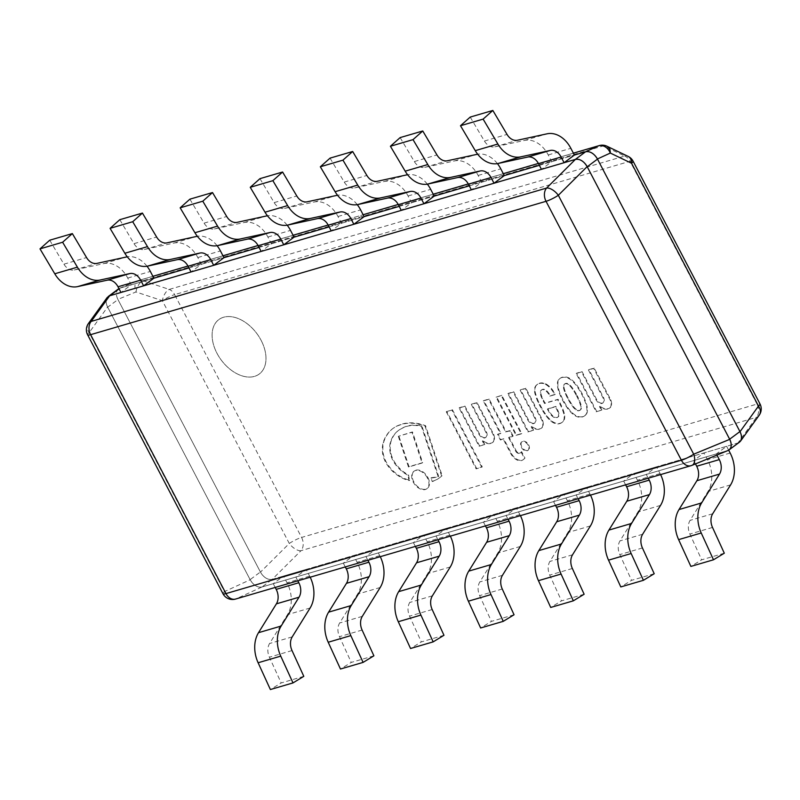 <?xml version="1.0" encoding="UTF-8"?>
<svg xmlns="http://www.w3.org/2000/svg" width="800" height="800" viewBox="0 0 800 800"><rect width="100%" height="100%" fill="white"/><g stroke="black" fill="none" stroke-linecap="round" stroke-linejoin="round"><path stroke-width="0.6" stroke-dasharray="4 3" d="M691.05 465.67A10.76 7.91 73.7 0 0 691.62 465.46L727.65 450.61L261.92 587L236.2 598.82A10.76 7.91 -106.3 0 1 235.53 599.07M222.97 593.72A10.76 1.91 152.4 0 1 224.47 591.6A10.76 8.52 -114.7 0 0 236.2 598.82L691.62 465.46M88.42 323.53A10.76 7.86 -144.2 0 0 89.11 332.69L224.47 591.6L250.18 579.77C253.53 585.28 257.44 587.69 261.92 587M107.15 297.55C105.58 300.03 105.73 303.2 107.6 307.04L89.11 332.69A10.76 1.91 -27.6 0 0 87.61 334.81M250.18 579.77L107.6 307.04M119.08 288.84L120.07 288.11A10.76 7.05 -126.6 0 0 118.95 288.59M118.56 288.85A10.76 7.05 -126.6 0 0 117.97 299.55L107.68 307.19A10.76 7.05 53.4 0 1 108.27 296.49M120.07 288.11L153.89 278.2L119.96 288.14L138.01 280.7A10.76 7.91 -106.3 0 1 138.68 280.46A10.76 7.91 -106.3 0 1 142.86 280.72A10.76 5.31 -71.8 0 0 135.94 291.97A10.76 5.81 67.6 0 1 137.56 280.86M188.97 267.93L223.97 257.68L188.97 267.93M259.05 247.41L294.06 237.16L259.05 247.41M329.13 226.89L364.14 216.64L329.13 226.89M399.21 206.37L434.22 196.11L399.21 206.37M469.29 185.84L504.3 175.59L469.29 185.84M539.38 165.32L574.38 155.07L539.38 165.32M107.68 307.19L250.11 579.63L260.4 571.99A10.76 7.05 -126.6 0 0 272.31 579.33L262.03 586.96A10.76 7.05 53.4 0 1 250.11 579.63M262.03 586.96L727.54 450.65L737.83 443.01L272.31 579.33M729.06 449.9A10.76 7.05 53.4 0 1 727.54 450.65M737.83 443.01A10.76 7.05 -126.6 0 0 739.34 442.26M260.4 571.99L117.97 299.55M759.19 415.23A10.76 7.86 35.8 0 1 756.43 417.33L301.01 550.69L272.2 579.36C267.72 580.05 263.81 577.64 260.47 572.13L289.28 543.47A10.76 1.91 152.4 0 1 301.58 537.44A10.76 7.91 -106.3 0 1 301.01 550.69A10.76 5.16 45.1 0 1 289.28 543.47L162.34 300.66A10.76 5.31 108.2 0 1 169.25 289.41A10.76 7.91 -106.3 0 1 174.64 294.63A10.76 1.91 -27.6 0 0 162.34 300.66L135.94 291.97L117.89 299.4C115.82 295.08 115.85 291.71 117.98 289.28M738.94 442.56L737.94 442.98L756.43 417.33A10.76 7.91 73.7 0 0 756.99 404.08A10.76 1.91 152.4 0 1 760 403.94M118.94 288.56L119.46 288.32M633.06 161.13A10.76 1.91 -27.6 0 0 630.05 161.27A10.76 7.91 73.7 0 0 624.67 156.05A10.76 7.27 115.6 0 1 628.18 156.42M606.93 146.22A10.76 7.27 -64.4 0 0 603.42 145.85A10.76 7.91 73.7 0 0 599.25 145.59M117.89 299.4L260.47 572.13M272.2 579.36L737.94 442.98M261.12 340.35A33.9 22.2 53.4 0 1 259.26 374.03A33.9 22.2 53.4 0 1 221.23 360.05A33.9 22.2 53.4 0 1 218.84 319.6A33.9 22.2 53.4 0 1 261.12 340.35A33.9 22.2 -126.6 0 0 218.83 319.6A33.9 22.2 -126.6 0 0 221.23 360.05A33.9 22.2 -126.6 0 0 259.26 374.03A33.9 22.2 -126.6 0 0 261.12 340.35M49.72 240.21L63.93 264.17A12.71 9.34 73.7 0 0 74.32 270.01L103.95 263.57A27.97 20.55 -106.3 0 1 127.74 278.07L131.27 284.83L120.98 292.47M147.01 266.23A27.97 20.55 73.7 0 0 127.27 256.81M131.27 284.83L153.89 278.2M119.8 219.69L134.01 243.65A12.71 9.34 73.7 0 0 144.4 249.48L174.03 243.05A27.97 20.55 -106.3 0 1 197.82 257.55L201.35 264.31L191.06 271.94M217.09 245.7A27.97 20.55 73.7 0 0 197.35 236.29M201.35 264.31L223.97 257.68M189.89 199.17L204.09 223.13A12.71 9.34 73.7 0 0 214.48 228.96L244.11 222.53A27.97 20.55 -106.3 0 1 267.9 237.03L271.43 243.78L261.15 251.42M287.18 225.18A27.97 20.55 73.7 0 0 267.43 215.77M271.43 243.78L294.06 237.16M259.97 178.65L274.17 202.61A12.71 9.34 73.7 0 0 284.56 208.44L314.19 202.01A27.97 20.55 -106.3 0 1 337.98 216.51L341.51 223.26L331.23 230.9M357.26 204.66A27.97 20.55 73.7 0 0 337.52 195.24M341.51 223.26L364.14 216.64M330.05 158.13L344.25 182.09A12.71 9.34 73.7 0 0 354.64 187.92L384.27 181.48A27.97 20.55 -106.3 0 1 408.06 195.98L411.6 202.74L401.31 210.38M427.34 184.14A27.97 20.55 73.7 0 0 407.6 174.72M411.6 202.74L434.22 196.11M400.13 137.6L414.34 161.56A12.71 9.34 73.7 0 0 424.73 167.4L454.35 160.96A27.97 20.55 -106.3 0 1 478.15 175.46L481.68 182.22L471.39 189.86M497.42 163.61A27.97 20.55 73.7 0 0 477.68 154.2M481.68 182.22L504.3 175.59M470.21 117.08L484.42 141.04A12.71 9.34 73.7 0 0 494.81 146.87L524.44 140.44A27.97 20.55 -106.3 0 1 548.23 154.94L551.76 161.7L541.47 169.33M551.76 161.7L574.38 155.07M728.67 450.19L726.63 446.29L716.34 453.93L716.94 455.06M724.3 553.2L701.67 559.82L690.87 566.41M726.63 446.29L704 452.91L707.53 459.67A27.97 20.55 -106.3 0 1 707.97 491.51L690.07 520.38A12.71 9.34 73.7 0 0 689.89 534.07L701.67 559.82M716.34 453.93L693.72 460.55L704 452.91M695.47 463.91L693.72 460.55M660.6 474.59A27.97 20.55 73.7 0 0 660.08 473.56L656.55 466.81L646.26 474.45L648.23 478.22M654.21 573.72L631.59 580.34L620.79 586.93M656.55 466.81L633.92 473.43L637.45 480.19A27.97 20.55 -106.3 0 1 637.89 512.04L619.99 540.9A12.71 9.34 73.7 0 0 619.8 554.59L631.59 580.34M646.26 474.45L623.64 481.07L633.92 473.43M625.61 484.84L623.64 481.07M590.51 495.12A27.97 20.55 73.7 0 0 590 494.09L586.46 487.33L576.18 494.97L578.15 498.74M584.13 594.24L561.51 600.87L550.71 607.45M586.46 487.33L563.84 493.96L567.37 500.71A27.97 20.55 -106.3 0 1 567.81 532.56L549.91 561.42A12.71 9.34 73.7 0 0 549.72 575.11L561.51 600.87M576.18 494.97L553.55 501.6L563.84 493.96M555.52 505.36L553.55 501.6M520.43 515.64A27.97 20.55 73.7 0 0 519.91 514.61L516.38 507.85L506.1 515.49L508.07 519.26M514.05 614.76L491.43 621.39L480.63 627.98M516.38 507.85L493.76 514.48L497.29 521.23A27.97 20.55 -106.3 0 1 497.73 553.08L479.83 581.94A12.71 9.34 73.7 0 0 479.64 595.63L491.43 621.39M506.1 515.49L483.47 522.12L493.76 514.48M485.44 525.88L483.47 522.12M450.35 536.16A27.97 20.55 73.7 0 0 449.83 535.13L446.3 528.38L436.02 536.01L437.98 539.78M443.97 635.28L421.34 641.91L410.54 648.5M446.3 528.38L423.68 535L427.21 541.75A27.97 20.55 -106.3 0 1 427.65 573.6L409.74 602.47A12.71 9.34 73.7 0 0 409.56 616.15L421.34 641.91M436.02 536.01L413.39 542.64L423.68 535M415.36 546.41L413.39 542.64M380.27 556.68A27.97 20.55 73.7 0 0 379.75 555.65L376.22 548.9L365.93 556.54L367.9 560.3M373.89 655.81L351.26 662.43L340.46 669.02M376.22 548.9L353.59 555.52L357.13 562.28A27.97 20.55 -106.3 0 1 357.56 594.12L339.66 622.99A12.71 9.34 73.7 0 0 339.48 636.68L351.26 662.43M365.93 556.54L343.31 563.16L353.59 555.52M345.28 566.93L343.31 563.16M310.19 577.2A27.97 20.55 73.7 0 0 309.67 576.17L306.14 569.42L295.85 577.06L297.82 580.83M303.8 676.33L281.18 682.95L270.38 689.54M306.14 569.42L283.51 576.04L287.04 582.8A27.97 20.55 -106.3 0 1 287.48 614.65L269.58 643.51A12.71 9.34 73.7 0 0 269.39 657.2L281.18 682.95M295.85 577.06L273.23 583.68L283.51 576.04M275.2 587.45L273.23 583.68M441.64 476.01L425.04 426.08A56.22 36.81 -126.6 0 0 399.84 425.05A54.89 35.94 -126.6 0 0 392.64 428.7A54.89 35.94 -126.6 0 0 386.77 434.99A52.26 34.22 -126.6 0 0 383.23 442.39A34.35 22.49 -126.6 0 0 382.67 453.74A25.37 16.61 -126.6 0 0 385.23 461.52A25.7 16.83 -126.6 0 0 392.3 471.04A32.78 21.46 -126.6 0 0 399.62 476.64A34.57 22.64 -126.6 0 0 409.21 480.6A15.49 10.14 53.4 0 1 408.15 475.42A48.54 31.78 53.4 0 1 402.66 471.93A29.96 19.61 53.4 0 1 396.16 465.41A20.1 13.16 53.4 0 1 390.47 453.89A26.95 17.64 53.4 0 1 390.63 441.55A45.81 29.99 53.4 0 1 398.21 430.65A45.81 29.99 53.4 0 1 401.62 428.61A48.45 31.72 53.4 0 1 421.36 426.33L438.16 476.75A97.63 63.92 53.4 0 1 430.92 478.08A15.49 10.14 53.4 0 1 432.21 481.58A57.04 37.35 -126.6 0 0 439.42 477.87A57.04 37.35 -126.6 0 0 441.64 476.01L442.15 475.63A57.04 37.35 53.4 0 1 439.93 477.49A57.04 37.35 53.4 0 1 432.72 481.2A15.49 10.14 -126.6 0 0 431.43 477.69A97.63 63.92 -126.6 0 0 438.67 476.37L421.87 425.95A48.45 31.72 -126.6 0 0 402.14 428.23A45.81 29.99 -126.6 0 0 398.72 430.27A45.81 29.99 -126.6 0 0 391.14 441.17A26.95 17.64 -126.6 0 0 390.98 453.51A20.1 13.16 -126.6 0 0 396.68 465.02A29.96 19.61 -126.6 0 0 403.18 471.55A48.54 31.78 -126.6 0 0 408.67 475.04A15.49 10.14 -126.6 0 0 409.73 480.22A34.57 22.64 53.4 0 1 400.13 476.25A32.78 21.46 53.4 0 1 392.82 470.66A25.7 16.83 53.4 0 1 385.75 461.14A25.37 16.61 53.4 0 1 383.18 453.36A34.35 22.49 53.4 0 1 383.74 442.01A52.26 34.22 53.4 0 1 387.28 434.61A54.89 35.94 53.4 0 1 393.16 428.32A54.89 35.94 53.4 0 1 400.36 424.67A56.22 36.81 53.4 0 1 425.55 425.69L442.15 475.63M432.21 481.58L432.72 481.2M425.04 426.08L425.55 425.69M399.84 425.05L400.36 424.67M386.77 434.99L387.28 434.61M383.23 442.39L383.74 442.01M382.67 453.74L383.18 453.36M385.23 461.52L385.75 461.14M392.3 471.04L392.82 470.66M409.21 480.6L409.73 480.22M408.15 475.42L408.67 475.04M402.66 471.93L403.18 471.55M390.47 453.89L390.98 453.51M401.62 428.61L402.14 428.23M421.36 426.33L421.87 425.95M438.16 476.75L438.67 476.37M430.92 478.08L431.43 477.69M581.53 371.96L576.18 373.53L596.18 411.78L601.38 410.26L599.49 406.64A12.13 7.94 -126.6 0 0 607.38 409.11A10.67 6.99 -126.6 0 0 609.39 408.25A10.67 6.99 -126.6 0 0 609.84 407.87A7.88 5.16 -126.6 0 0 611.03 405.5A10.64 6.97 -126.6 0 0 610.28 400.23L593.66 368.45L588.43 369.98L602.99 397.82A5.3 3.47 53.4 0 1 602.7 403.08A5.3 3.47 53.4 0 1 596.24 400.12L581.53 371.96L582.04 371.58L596.76 399.73A5.3 3.47 -126.6 0 0 603.21 402.7A5.3 3.47 -126.6 0 0 603.5 397.44L588.95 369.59L594.18 368.06L610.79 399.85A10.64 6.97 53.4 0 1 611.55 405.12A7.88 5.16 53.4 0 1 610.36 407.48A10.67 6.99 53.4 0 1 609.9 407.87A10.67 6.99 53.4 0 1 607.89 408.73A12.13 7.94 53.4 0 1 600.01 406.26L601.9 409.87L596.69 411.4L576.69 373.15L582.04 371.58M596.24 400.12L596.76 399.73M576.18 373.53L576.69 373.15M596.18 411.78L596.69 411.4M601.38 410.26L601.9 409.87M599.49 406.64L600.01 406.26M609.84 407.87L610.36 407.48M611.03 405.5L611.55 405.12M610.28 400.23L610.79 399.85M593.66 368.45L594.18 368.06M588.43 369.98L588.95 369.59M464.41 406.43L459.06 407.99L479.06 446.25L484.27 444.72L482.38 441.11A12.13 7.94 -126.6 0 0 490.26 443.58A10.67 6.99 -126.6 0 0 492.27 442.72A10.67 6.99 -126.6 0 0 492.73 442.33A7.88 5.16 -126.6 0 0 493.92 439.96A10.64 6.97 -126.6 0 0 493.16 434.7L476.55 402.91L471.32 404.44L485.87 432.29A5.3 3.47 53.4 0 1 485.58 437.55A5.3 3.47 53.4 0 1 479.13 434.58L464.41 406.43L464.93 406.05L479.64 434.2A5.3 3.47 -126.6 0 0 486.1 437.17A5.3 3.47 -126.6 0 0 486.39 431.9L471.83 404.06L477.06 402.53L493.68 434.32A10.64 6.97 53.4 0 1 494.43 439.58A7.88 5.16 53.4 0 1 493.24 441.95A10.67 6.99 53.4 0 1 492.79 442.34A10.67 6.99 53.4 0 1 490.78 443.2A12.13 7.94 53.4 0 1 482.89 440.72L484.78 444.34L479.58 445.86L459.58 407.61L464.93 406.05M479.13 434.58L479.64 434.2M459.06 407.99L459.58 407.61M479.06 446.25L479.58 445.86M484.27 444.72L484.78 444.34M482.38 441.11L482.89 440.72M492.73 442.33L493.24 441.95M493.92 439.96L494.43 439.58M493.16 434.7L493.68 434.32M476.55 402.91L477.06 402.53M471.32 404.44L471.83 404.06M515.83 451.47A3.37 2.21 -126.6 0 0 516.71 452.52A3.48 2.28 -126.6 0 0 518.79 453.44A5.6 3.67 -126.6 0 0 519.95 453.13A5.53 3.62 -126.6 0 0 520.42 452.86A5.53 3.62 -126.6 0 0 521.11 452.06L524.44 458.42A14.26 9.33 53.4 0 1 523.17 459.7A14.26 9.33 53.4 0 1 521.66 460.52A9.39 6.15 53.4 0 1 515.51 459.1A10.17 6.66 53.4 0 1 510.93 453.9L503.22 439.15L500.37 439.99L497.49 434.48L500.38 433.63L483.29 400.94L488.6 399.38L505.68 432.05L509.73 430.87L512.64 436.43L508.59 437.62L515.83 451.47L516.35 451.09A3.37 2.21 -126.6 0 0 517.22 452.14A3.48 2.28 -126.6 0 0 519.3 453.05A5.6 3.67 -126.6 0 0 520.47 452.75A5.53 3.62 -126.6 0 0 520.94 452.48A5.53 3.62 -126.6 0 0 521.63 451.68L524.96 458.04A14.26 9.33 53.4 0 1 523.68 459.32A14.26 9.33 53.4 0 1 522.17 460.14A9.39 6.15 53.4 0 1 516.03 458.72A10.17 6.66 53.4 0 1 511.45 453.52L503.74 438.77L500.88 439.61L498 434.1L500.89 433.25L483.8 400.56L489.12 399L506.19 431.67L510.24 430.48L513.15 436.05L509.1 437.23L516.35 451.09M521.66 460.52L522.17 460.14M524.44 458.42L524.96 458.04M521.11 452.06L521.63 451.68M519.95 453.13L520.47 452.75M518.79 453.44L519.3 453.05M516.71 452.52L517.22 452.14M508.59 437.62L509.1 437.23M512.64 436.43L513.15 436.05M509.73 430.87L510.24 430.48M505.68 432.05L506.19 431.67M488.6 399.38L489.12 399M483.29 400.94L483.8 400.56M500.38 433.63L500.89 433.25M497.49 434.48L498 434.1M500.37 439.99L500.88 439.61M503.22 439.15L503.74 438.77M510.93 453.9L511.45 453.52M427.92 477.59A10.87 7.12 53.4 0 1 427.33 488.39A10.87 7.12 53.4 0 1 415.13 483.91A10.87 7.12 53.4 0 1 414.36 470.93A10.87 7.12 53.4 0 1 427.92 477.59M427.41 477.97A10.87 7.12 -126.6 0 0 413.85 471.32A10.87 7.12 -126.6 0 0 414.62 484.29A10.87 7.12 -126.6 0 0 426.81 488.77A10.87 7.12 -126.6 0 0 427.41 477.97M528.64 444.85A5.24 3.43 53.4 0 1 528.35 450.06A5.24 3.43 53.4 0 1 522.47 447.9A5.24 3.43 53.4 0 1 522.1 441.64A5.24 3.43 53.4 0 1 528.64 444.85M528.12 445.23A5.24 3.43 -126.6 0 0 521.58 442.02A5.24 3.43 -126.6 0 0 521.95 448.28A5.24 3.43 -126.6 0 0 527.83 450.44A5.24 3.43 -126.6 0 0 528.12 445.23M496.06 397.19L501.27 395.66L521.25 433.89L516.04 435.4L496.06 397.19L501.78 395.28L521.77 433.51L516.55 435.02L496.57 396.8M516.04 435.4L516.55 435.02M521.25 433.89L521.77 433.51M501.27 395.66L501.78 395.28M446.25 411.76L476.13 468.87L481.75 467.22L451.89 410.11L446.25 411.76L452.4 409.72L482.26 466.84L476.64 468.49L446.76 411.38M451.89 410.11L452.4 409.72M476.13 468.87L476.64 468.49M481.75 467.22L482.26 466.84M398.33 436.3L408.48 467.03L422.12 463.04L411.96 432.3L398.33 436.3L412.48 431.92L422.63 462.66L409 466.65L398.84 435.92M411.96 432.3L412.48 431.92M408.48 467.03L409 466.65M422.12 463.04L422.63 462.66M513.22 392.14L507.87 393.7L527.87 431.95L533.08 430.43L531.18 426.81A12.13 7.94 -126.6 0 0 539.07 429.29A10.67 6.99 -126.6 0 0 541.08 428.43A10.67 6.99 -126.6 0 0 541.54 428.04A7.88 5.16 -126.6 0 0 542.73 425.67A10.64 6.97 -126.6 0 0 541.97 420.4L525.36 388.62L520.13 390.15L534.68 417.99A5.3 3.47 53.4 0 1 534.39 423.25A5.3 3.47 53.4 0 1 527.94 420.29L513.22 392.14L513.73 391.75L528.45 419.91A5.3 3.47 -126.6 0 0 534.91 422.87A5.3 3.47 -126.6 0 0 535.2 417.61L520.64 389.77L525.87 388.24L542.49 420.02A10.64 6.97 53.4 0 1 543.24 425.29A7.88 5.16 53.4 0 1 542.05 427.66A10.67 6.99 53.4 0 1 541.6 428.04A10.67 6.99 53.4 0 1 539.59 428.91A12.13 7.94 53.4 0 1 531.7 426.43L533.59 430.05L528.39 431.57L508.39 393.32L513.73 391.75M527.94 420.29L528.45 419.91M507.87 393.7L508.39 393.32M527.87 431.95L528.39 431.57M533.08 430.43L533.59 430.05M531.18 426.81L531.7 426.43M541.54 428.04L542.05 427.66M542.73 425.67L543.24 425.29M541.97 420.4L542.49 420.02M525.36 388.62L525.87 388.24M520.13 390.15L520.64 389.77M558.47 414.09A5.02 3.29 53.4 0 1 558.23 416.63A6.06 3.97 53.4 0 1 557.57 417.34A6.06 3.97 53.4 0 1 557.05 417.64A5.03 3.29 53.4 0 1 554.19 417.5A7.56 4.95 53.4 0 1 551.03 414.94A21.13 13.84 53.4 0 1 548.03 410.3A6.26 4.1 53.4 0 1 547.44 409.09L555.33 406.78L556.83 409.66A13.92 9.11 53.4 0 1 558.47 414.09L558.98 413.71A13.92 9.11 -126.6 0 0 557.35 409.27L555.84 406.4L547.95 408.71A6.26 4.1 -126.6 0 0 548.54 409.92A21.13 13.84 -126.6 0 0 551.54 414.56A7.56 4.95 -126.6 0 0 554.71 417.12A5.03 3.29 -126.6 0 0 557.57 417.26A6.06 3.97 -126.6 0 0 558.09 416.96A6.06 3.97 -126.6 0 0 558.75 416.25A5.02 3.29 -126.6 0 0 558.98 413.71M555.33 406.78L555.84 406.4M547.44 409.09L547.95 408.71M548.03 410.3L548.54 409.92M551.03 414.94L551.54 414.56M554.19 417.5L554.71 417.12M557.05 417.64L557.57 417.26M558.23 416.63L558.75 416.25M539.1 383.6A10.14 6.64 53.4 0 1 541.45 383.31A10.41 6.81 53.4 0 1 543.47 383.61A22.61 14.8 53.4 0 1 545.1 384.19A8.81 5.77 53.4 0 1 546.77 385.13A28.14 18.42 53.4 0 1 548.92 386.86A15.22 9.97 53.4 0 1 552.06 390.33A17.19 11.26 53.4 0 1 553.83 393.12L554.68 394.72L549.8 396.15A8.32 5.45 -126.6 0 0 548.57 394.01A12.38 8.11 -126.6 0 0 546.24 391.19A4.87 3.19 -126.6 0 0 543.83 389.76A5.2 3.41 -126.6 0 0 542.03 389.73A5.48 3.59 -126.6 0 0 541.36 390.08A5.48 3.59 -126.6 0 0 540.71 390.81A5.45 3.57 -126.6 0 0 540.27 392.9A11.67 7.64 -126.6 0 0 540.74 395.29A14.48 9.48 -126.6 0 0 542.14 398.8A87.33 57.18 -126.6 0 0 544.51 403.49L557.6 399.65L559.87 403.99A40.09 26.25 53.4 0 1 563.81 413.85A14.52 9.51 53.4 0 1 563.96 419.49A12.44 8.14 53.4 0 1 562.76 421.74A15.02 9.84 53.4 0 1 561.84 422.57A15.02 9.84 53.4 0 1 559.69 423.62A11.8 7.73 53.4 0 1 554.7 423.36A13.48 8.83 53.4 0 1 550.7 421.01A25.27 16.54 53.4 0 1 546.17 416.01A32.7 21.41 53.4 0 1 541.84 409.29A62.18 40.71 53.4 0 1 538.31 402.72A40.74 26.68 53.4 0 1 535.33 394.81A11.96 7.83 53.4 0 1 534.53 390.04A8.65 5.66 53.4 0 1 534.68 388.34A11.25 7.37 53.4 0 1 535.12 386.9A9.5 6.22 53.4 0 1 535.9 385.65A13.1 8.58 53.4 0 1 536.85 384.76A13.1 8.58 53.4 0 1 537.21 384.52A11.46 7.5 53.4 0 1 537.31 384.44A11.46 7.5 53.4 0 1 539.1 383.6L539.61 383.21A10.14 6.64 53.4 0 1 541.96 382.92A10.41 6.81 53.4 0 1 543.99 383.23A22.61 14.8 53.4 0 1 545.61 383.8A8.81 5.77 53.4 0 1 547.28 384.75A28.14 18.42 53.4 0 1 549.44 386.48A15.22 9.97 53.4 0 1 552.58 389.95A17.19 11.26 53.4 0 1 554.35 392.74L555.2 394.34L550.32 395.77A8.32 5.45 -126.6 0 0 549.08 393.63A12.38 8.11 -126.6 0 0 546.76 390.8A4.87 3.19 -126.6 0 0 544.35 389.38A5.2 3.41 -126.6 0 0 542.54 389.35A5.48 3.59 -126.6 0 0 541.87 389.7A5.48 3.59 -126.6 0 0 541.22 390.43A5.45 3.57 -126.6 0 0 540.79 392.52A11.67 7.64 -126.6 0 0 541.25 394.91A14.48 9.48 -126.6 0 0 542.65 398.42A87.33 57.18 -126.6 0 0 545.02 403.11L558.11 399.27L560.38 403.61A40.09 26.25 53.4 0 1 564.33 413.47A14.52 9.51 53.4 0 1 564.48 419.11A12.44 8.14 53.4 0 1 563.27 421.36A15.02 9.84 53.4 0 1 562.35 422.19A15.02 9.84 53.4 0 1 560.2 423.24A11.8 7.73 53.4 0 1 555.22 422.98A13.48 8.83 53.4 0 1 551.21 420.63A25.27 16.54 53.4 0 1 546.69 415.63A32.7 21.41 53.4 0 1 542.35 408.91A62.18 40.71 53.4 0 1 538.82 402.34A40.74 26.68 53.4 0 1 535.84 394.43A11.96 7.83 53.4 0 1 535.04 389.66A8.65 5.66 53.4 0 1 535.19 387.96A11.25 7.37 53.4 0 1 535.63 386.52A9.5 6.22 53.4 0 1 536.42 385.27A13.1 8.58 53.4 0 1 537.36 384.38A13.1 8.58 53.4 0 1 537.72 384.13A11.46 7.5 53.4 0 1 537.82 384.06A11.46 7.5 53.4 0 1 539.61 383.21M537.21 384.52L537.72 384.13M535.9 385.65L536.42 385.27M534.68 388.34L535.19 387.96M534.53 390.04L535.04 389.66M535.33 394.81L535.84 394.43M538.31 402.72L538.82 402.34M541.84 409.29L542.35 408.91M550.7 421.01L551.21 420.63M554.7 423.36L555.22 422.98M559.69 423.62L560.2 423.24M562.76 421.74L563.27 421.36M563.96 419.49L564.48 419.11M563.81 413.85L564.33 413.47M557.6 399.65L558.11 399.27M544.51 403.49L545.02 403.11M542.14 398.8L542.65 398.42M540.27 392.9L540.79 392.52M542.03 389.73L542.54 389.35M543.83 389.76L544.35 389.38M546.24 391.19L546.76 390.8M548.57 394.01L549.08 393.63M549.8 396.15L550.32 395.77M554.68 394.72L555.2 394.34M553.83 393.12L554.35 392.74M548.92 386.86L549.44 386.48M546.77 385.13L547.28 384.75M545.1 384.19L545.61 383.8M543.47 383.61L543.99 383.23M541.45 383.31L541.96 382.92M576.6 395.94A20.4 13.36 53.4 0 1 577.29 397.3A40.87 26.76 53.4 0 1 578.9 400.81A31.57 20.67 53.4 0 1 579.74 402.98A22.84 14.95 53.4 0 1 580.47 405.22A11.29 7.39 53.4 0 1 580.78 407.03A7.84 5.13 53.4 0 1 580.81 408.4A4.21 2.76 53.4 0 1 580.51 409.66A4.37 2.86 53.4 0 1 579.97 410.29A4.37 2.86 53.4 0 1 579.85 410.37A3.51 2.3 53.4 0 1 579.15 410.65A3.51 2.3 53.4 0 1 578.38 410.8A4.37 2.86 53.4 0 1 577.26 410.61A4.21 2.76 53.4 0 1 575.9 409.84A7.84 5.13 53.4 0 1 574.67 408.81A11.29 7.39 53.4 0 1 573.26 407.33A22.84 14.95 53.4 0 1 571.76 405.31A31.57 20.67 53.4 0 1 570.42 403.3A40.87 26.76 53.4 0 1 568.42 399.9A20.19 13.22 53.4 0 1 567.7 398.55A20.19 13.22 53.4 0 1 567 397.19A40.87 26.76 53.4 0 1 565.39 393.68A31.57 20.67 53.4 0 1 564.55 391.51A22.84 14.95 53.4 0 1 563.82 389.27A11.29 7.39 53.4 0 1 563.51 387.47A7.84 5.13 53.4 0 1 563.49 386.09A4.21 2.76 53.4 0 1 563.78 384.83A4.37 2.86 53.4 0 1 564.33 384.21A4.37 2.86 53.4 0 1 564.44 384.13A3.51 2.3 53.4 0 1 565.14 383.84A3.51 2.3 53.4 0 1 565.91 383.7A4.37 2.86 53.4 0 1 567.03 383.88A4.21 2.76 53.4 0 1 568.39 384.65A7.84 5.13 53.4 0 1 569.62 385.68A11.29 7.39 53.4 0 1 571.03 387.16A22.84 14.95 53.4 0 1 572.53 389.18A31.57 20.67 53.4 0 1 573.88 391.2A40.87 26.76 53.4 0 1 575.88 394.59A20.4 13.36 53.4 0 1 576.6 395.94L577.11 395.56A20.4 13.36 -126.6 0 0 576.39 394.21A40.87 26.76 -126.6 0 0 574.4 390.82A31.57 20.67 -126.6 0 0 573.04 388.8A22.84 14.95 -126.6 0 0 571.54 386.78A11.29 7.39 -126.6 0 0 570.14 385.3A7.84 5.13 -126.6 0 0 568.9 384.27A4.21 2.76 -126.6 0 0 567.55 383.5A4.37 2.86 -126.6 0 0 566.42 383.31A3.51 2.3 -126.6 0 0 565.65 383.46A3.51 2.3 -126.6 0 0 564.96 383.74A4.37 2.86 -126.6 0 0 564.84 383.82A4.37 2.86 -126.6 0 0 564.3 384.45A4.21 2.76 -126.6 0 0 564 385.71A7.84 5.13 -126.6 0 0 564.02 387.08A11.29 7.39 -126.6 0 0 564.34 388.89A22.84 14.95 -126.6 0 0 565.07 391.13A31.57 20.67 -126.6 0 0 565.9 393.3A40.87 26.76 -126.6 0 0 567.51 396.81A20.19 13.22 -126.6 0 0 568.21 398.17A20.19 13.22 -126.6 0 0 568.93 399.52A40.87 26.76 -126.6 0 0 570.93 402.92A31.57 20.67 -126.6 0 0 572.28 404.93A22.84 14.95 -126.6 0 0 573.78 406.95A11.29 7.39 -126.6 0 0 575.19 408.43A7.84 5.13 -126.6 0 0 576.42 409.46A4.21 2.76 -126.6 0 0 577.78 410.23A4.37 2.86 -126.6 0 0 578.9 410.41A3.51 2.3 -126.6 0 0 579.67 410.27A3.51 2.3 -126.6 0 0 580.37 409.98A4.37 2.86 -126.6 0 0 580.48 409.9A4.37 2.86 -126.6 0 0 581.02 409.28A4.21 2.76 -126.6 0 0 581.32 408.02A7.84 5.13 -126.6 0 0 581.3 406.64A11.29 7.39 -126.6 0 0 580.99 404.84A22.84 14.95 -126.6 0 0 580.26 402.59A31.57 20.67 -126.6 0 0 579.42 400.43A40.87 26.76 -126.6 0 0 577.81 396.92A20.4 13.36 -126.6 0 0 577.11 395.56M575.88 394.59L576.39 394.21M572.53 389.18L573.04 388.8M571.03 387.16L571.54 386.78M569.62 385.68L570.14 385.3M568.39 384.65L568.9 384.27M567.03 383.88L567.55 383.5M565.91 383.7L566.42 383.31M565.14 383.84L565.65 383.46M564.44 384.13L564.96 383.74M563.78 384.83L564.3 384.45M563.49 386.09L564 385.71M563.51 387.47L564.02 387.08M563.82 389.27L564.34 388.89M564.55 391.51L565.07 391.13M567 397.19L567.51 396.81M567.7 398.55L568.21 398.17M568.42 399.9L568.93 399.52M571.76 405.31L572.28 404.93M573.26 407.33L573.78 406.95M574.67 408.81L575.19 408.43M575.9 409.84L576.42 409.46M577.26 410.61L577.78 410.23M578.38 410.8L578.9 410.41M579.15 410.65L579.67 410.27M579.85 410.37L580.37 409.98M580.51 409.66L581.02 409.28M580.81 408.4L581.32 408.02M580.78 407.03L581.3 406.64M580.47 405.22L580.99 404.84M579.74 402.98L580.26 402.59M577.29 397.3L577.81 396.92M585.34 415.13A13.71 8.98 53.4 0 1 584.45 415.95A13.71 8.98 53.4 0 1 582.44 416.93A13.71 8.98 53.4 0 1 578.67 417.08A9.65 6.32 53.4 0 1 575.22 415.82A15.95 10.44 53.4 0 1 570.53 411.92A21.76 14.25 53.4 0 1 566.21 406.36A43.17 28.27 53.4 0 1 562.49 400.08A43.17 28.27 53.4 0 1 559.53 393.58A21.76 14.25 53.4 0 1 557.66 387.3A15.95 10.44 53.4 0 1 557.57 382.05A9.65 6.32 53.4 0 1 558.96 379.37A13.71 8.98 53.4 0 1 559.85 378.55A13.71 8.98 53.4 0 1 561.86 377.58A13.71 8.98 53.4 0 1 565.62 377.42A9.65 6.32 53.4 0 1 569.17 378.74A15.95 10.44 53.4 0 1 573.77 382.58A21.76 14.25 53.4 0 1 578.09 388.15A43.17 28.27 53.4 0 1 581.81 394.42A43.17 28.27 53.4 0 1 584.77 400.92A21.76 14.25 53.4 0 1 586.64 407.2A15.95 10.44 53.4 0 1 586.73 412.45A9.65 6.32 53.4 0 1 585.34 415.13L585.86 414.75A13.71 8.98 53.4 0 1 584.96 415.57A13.71 8.98 53.4 0 1 582.95 416.54A13.71 8.98 53.4 0 1 579.19 416.7A9.65 6.32 53.4 0 1 575.73 415.44A15.95 10.44 53.4 0 1 571.04 411.54A21.76 14.25 53.4 0 1 566.73 405.97A43.17 28.27 53.4 0 1 563.01 399.7A43.17 28.27 53.4 0 1 560.05 393.2A21.76 14.25 53.4 0 1 558.17 386.92A15.95 10.44 53.4 0 1 558.08 381.67A9.65 6.32 53.4 0 1 559.47 378.99A13.71 8.98 53.4 0 1 560.37 378.17A13.71 8.98 53.4 0 1 562.38 377.19A13.71 8.98 53.4 0 1 566.14 377.04A9.65 6.32 53.4 0 1 569.68 378.35A15.95 10.44 53.4 0 1 574.28 382.2A21.76 14.25 53.4 0 1 578.6 387.76A43.17 28.27 53.4 0 1 582.32 394.04A43.17 28.27 53.4 0 1 585.28 400.54A21.76 14.25 53.4 0 1 587.15 406.82A15.95 10.44 53.4 0 1 587.25 412.07A9.65 6.32 53.4 0 1 585.86 414.75M586.64 407.2L587.15 406.82M584.77 400.92L585.28 400.54M581.81 394.42L582.32 394.04M578.09 388.15L578.6 387.76M573.77 382.58L574.28 382.2M565.62 377.42L566.14 377.04M561.86 377.58L562.38 377.19M558.96 379.37L559.47 378.99M557.66 387.3L558.17 386.92M559.53 393.58L560.05 393.2M562.49 400.08L563.01 399.7M566.21 406.36L566.73 405.97M570.53 411.92L571.04 411.54M578.67 417.08L579.19 416.7M582.44 416.93L582.95 416.54M142.86 280.72L169.25 289.41L624.67 156.05L603.42 145.85L142.86 280.72M756.99 404.08L630.05 161.27L174.64 294.63L301.58 537.44L756.99 404.08M138.01 280.7L152.92 276.33M187.99 266.06L223 255.81M258.07 245.54L293.08 235.29M328.15 225.02L363.16 214.77L328.13 224.98M398.23 204.5L433.24 194.25M468.32 183.98L503.33 173.72M538.4 163.45L573.41 153.2M63.93 264.17L86.55 257.55M74.32 270.01L96.94 263.38M103.95 263.57L126.57 256.95M127.74 278.07L150.36 271.45M134.01 243.65L156.63 237.03M144.4 249.48L167.02 242.86M174.03 243.05L196.65 236.42M197.82 257.55L220.44 250.93M204.09 223.13L226.71 216.5M214.48 228.96L237.11 222.34M244.11 222.53L266.73 215.9M267.9 237.03L290.53 230.4M274.17 202.61L296.8 195.98M284.56 208.44L307.19 201.81M314.19 202.01L336.82 195.38M337.98 216.51L360.61 209.88M344.25 182.09L366.88 175.46M354.64 187.92L377.27 181.29M384.27 181.48L406.9 174.86M408.06 195.98L430.69 189.36M414.34 161.56L436.96 154.94M424.73 167.4L447.35 160.77M454.35 160.96L476.98 154.34M478.15 175.46L500.77 168.84M484.42 141.04L507.04 134.42M494.81 146.87L517.43 140.25M524.44 140.44L547.06 133.81M548.23 154.94L570.85 148.32M712.51 527.44L689.89 534.07M712.7 513.75L690.07 520.38M730.6 484.89L707.97 491.51M730.16 453.04L707.53 459.67M642.43 547.96L619.8 554.59M642.61 534.27L619.99 540.9M660.52 505.41L637.89 512.04M660.08 473.56L637.45 480.19M572.35 568.48L549.72 575.11M572.53 554.8L549.91 561.42M590.43 525.93L567.81 532.56M590 494.09L567.37 500.71M502.26 589.01L479.64 595.63M502.45 575.32L479.83 581.94M520.35 546.45L497.73 553.08M519.91 514.61L497.29 521.23M432.18 609.53L409.56 616.15M432.37 595.84L409.74 602.47M450.27 566.98L427.65 573.6M449.83 535.13L427.21 541.75M362.1 630.05L339.48 636.68M362.29 616.36L339.66 622.99M380.19 587.5L357.56 594.12M379.75 555.65L357.13 562.28M292.02 650.57L269.39 657.2M292.21 636.88L269.58 643.51M310.11 608.02L287.48 614.65M309.67 576.17L287.04 582.8M399.62 476.64L400.13 476.25M396.16 465.41L396.68 465.02M390.63 441.55L391.14 441.17M607.38 409.11L607.89 408.73M602.99 397.82L603.5 397.44M490.26 443.58L490.78 443.2M485.87 432.29L486.39 431.9M515.51 459.1L516.03 458.72M539.07 429.29L539.59 428.91M534.68 417.99L535.2 417.61M556.83 409.66L557.35 409.27M535.12 386.9L535.63 386.52M546.17 416.01L546.69 415.63M559.87 403.99L560.38 403.61M540.74 395.29L541.25 394.91M540.71 390.81L541.22 390.43M552.06 390.33L552.58 389.95M573.88 391.2L574.4 390.82M565.39 393.68L565.9 393.3M570.42 403.3L570.93 402.92M578.9 400.81L579.42 400.43M586.73 412.45L587.25 412.07M569.17 378.74L569.68 378.35M557.57 382.05L558.08 381.67M575.22 415.82L575.73 415.44M152.9 276.3L138.68 280.46A10.76 10.76 0 0 0 137.45 280.9M119.56 288.27L137.61 280.83M573.39 153.16L538.38 163.41M503.3 173.68L468.29 183.94M433.22 194.21L398.21 204.46M293.06 235.25L258.05 245.5M222.98 255.77L187.97 266.03M439.42 477.87L439.93 477.49M392.64 428.7L393.16 428.32M398.21 430.65L398.72 430.27M609.39 408.25L609.9 407.87M602.7 403.08L603.21 402.7M492.27 442.72L492.79 442.34M485.58 437.55L486.1 437.17M523.17 459.7L523.68 459.32M520.42 452.86L520.94 452.48M426.81 488.77L427.33 488.39M413.85 471.32L414.36 470.93M527.83 450.44L528.35 450.06M521.58 442.02L522.1 441.64M541.08 428.43L541.6 428.04M534.39 423.25L534.91 422.87M557.57 417.34L558.09 416.96M537.31 384.44L537.82 384.06M536.85 384.76L537.36 384.38M561.84 422.57L562.35 422.19M541.36 390.08L541.87 389.7M564.33 384.21L564.84 383.82M579.97 410.29L580.48 409.9M559.85 378.55L560.37 378.17M584.45 415.95L584.96 415.57"/><path stroke-width="1.2" d="M691.62 465.46A10.76 5.81 -112.4 0 0 692.02 465.33A10.76 5.81 -112.4 0 0 693.69 454.2A10.76 1.91 152.4 0 1 681.39 460.23A10.76 7.91 73.7 0 0 690.95 465.71L235.53 599.07M728.16 450.44C731.64 448.45 732.16 444.76 729.72 439.35L693.69 454.2L558.33 195.28A10.76 5.16 -134.9 0 0 546.6 188.06A10.76 7.91 73.7 0 0 546.04 201.31A10.76 1.91 -27.6 0 0 558.33 195.28L587.14 166.62C583.8 161.11 579.89 158.7 575.41 159.4L546.6 188.06L91.18 321.42A10.76 7.86 -144.2 0 0 88.42 323.53A10.76 10.76 0 0 0 87.61 334.81A10.76 1.91 -27.6 0 0 90.62 334.67A10.76 7.91 -106.3 0 1 91.18 321.42L109.67 295.78L107.15 297.55M235.28 599.13A10.76 7.91 -106.3 0 1 225.97 593.59A10.76 1.91 152.4 0 1 222.97 593.72A10.76 10.76 0 0 0 235.15 599.17M109.67 295.78L575.41 159.4M587.14 166.62L729.72 439.35M118.95 288.59A10.76 7.05 -126.6 0 0 118.56 288.85L108.27 296.49A10.76 7.05 53.4 0 1 109.78 295.75L119.08 288.84M573.41 153.2L598.58 145.83A10.76 8.52 65.3 0 1 610.31 153.06A10.76 7.27 -64.4 0 0 606.93 146.22A10.76 10.76 0 0 0 599.25 145.59A10.76 7.91 73.7 0 0 598.58 145.83L585.69 151.76L574.38 155.07L585.59 151.79L575.3 159.43L109.78 295.75M54.77 273.78L40 248.87L62.62 242.24L77.4 267.16L54.77 273.78A27.97 20.55 -106.3 0 0 77.59 286.62L107.2 280.19A12.71 9.34 73.7 0 1 118.01 286.78L120.98 292.47L143.61 285.84L153.89 278.2L188.97 267.93L153.89 278.2L150.36 271.45A27.97 20.55 73.7 0 0 147.01 266.23M124.85 253.26L110.08 228.34L132.71 221.72L147.48 246.63L124.85 253.26A27.97 20.55 -106.3 0 0 147.67 266.1L177.28 259.67A12.71 9.34 73.7 0 1 188.09 266.26L191.06 271.94L213.69 265.32L223.97 257.68L259.05 247.41L223.97 257.68L220.44 250.93A27.97 20.55 73.7 0 0 217.09 245.7M194.93 232.74L180.16 207.82L202.79 201.2L217.56 226.11L194.93 232.74A27.97 20.55 -106.3 0 0 217.75 245.58L247.36 239.15A12.71 9.34 73.7 0 1 258.17 245.74L261.15 251.42L283.77 244.8L294.06 237.16L329.13 226.89L294.06 237.16L290.53 230.4A27.97 20.55 73.7 0 0 287.18 225.18M265.02 212.21L250.25 187.3L272.87 180.67L287.64 205.59L265.02 212.21A27.97 20.55 -106.3 0 0 287.83 225.06L317.44 218.62A12.71 9.34 73.7 0 1 328.26 225.22L331.23 230.9L353.85 224.28L364.14 216.64L399.21 206.37L364.14 216.64L360.61 209.88A27.97 20.55 73.7 0 0 357.26 204.66M335.1 191.69L320.33 166.78L342.95 160.15L357.72 185.07L335.1 191.69A27.97 20.55 -106.3 0 0 357.91 204.53L387.52 198.1A12.71 9.34 73.7 0 1 398.34 204.69L401.31 210.38L423.93 203.75L434.22 196.11L469.29 185.84L434.22 196.11L430.69 189.36A27.97 20.55 73.7 0 0 427.34 184.14M405.18 171.17L390.41 146.26L413.03 139.63L427.8 164.55L405.18 171.17A27.97 20.55 -106.3 0 0 428 184.01L457.61 177.58A12.71 9.34 73.7 0 1 468.42 184.17L471.39 189.86L494.02 183.23L504.3 175.59L539.38 165.32L504.3 175.59L500.77 168.84A27.97 20.55 73.7 0 0 497.42 163.61M729.65 439.21A10.76 7.05 53.4 0 1 729.06 449.9L739.34 442.26A10.76 7.05 -126.6 0 0 739.93 431.57L729.65 439.21L587.22 166.76L597.5 159.12A10.76 7.05 -126.6 0 0 585.59 151.79M575.3 159.43A10.76 7.05 53.4 0 1 587.22 166.76M597.5 159.12L739.93 431.57M760 403.94A10.76 1.91 152.4 0 1 758.5 406.07A10.76 7.86 35.8 0 1 759.19 415.23A10.76 10.76 0 0 0 760 403.94L633.06 161.13A10.76 10.76 0 0 0 628.18 156.42A10.76 7.27 115.6 0 1 631.56 163.26A10.76 1.91 -27.6 0 0 633.06 161.13M117.98 289.28L118.94 288.56M585.69 151.76C590.17 151.06 594.08 153.47 597.43 158.98L610.31 153.06L631.56 163.26L758.5 406.07L740.01 431.71C741.89 435.56 742.04 438.72 740.46 441.21L738.94 442.56M740.01 431.71L597.43 158.98M40 248.87L49.72 240.21L72.35 233.59L62.62 242.24M127.27 256.81A27.97 20.55 73.7 0 0 126.57 256.95L96.94 263.38A12.71 9.34 -106.3 0 1 86.55 257.55L72.35 233.59M77.4 267.16A27.97 20.55 73.7 0 0 100.21 280L129.82 273.57A12.71 9.34 -106.3 0 1 140.64 280.16L143.61 285.84M110.08 228.34L119.8 219.69L142.43 213.07L132.71 221.72M197.35 236.29A27.97 20.55 73.7 0 0 196.65 236.42L167.02 242.86A12.71 9.34 -106.3 0 1 156.63 237.03L142.43 213.07M147.48 246.63A27.97 20.55 73.7 0 0 170.29 259.47L199.9 253.04A12.71 9.34 -106.3 0 1 210.72 259.64L213.69 265.32M180.16 207.82L189.89 199.17L212.51 192.55L202.79 201.2M267.43 215.77A27.97 20.55 73.7 0 0 266.73 215.9L237.11 222.34A12.71 9.34 -106.3 0 1 226.71 216.5L212.51 192.55M217.56 226.11A27.97 20.55 73.7 0 0 240.38 238.95L269.98 232.52A12.71 9.34 -106.3 0 1 280.8 239.11L283.77 244.8M250.25 187.3L259.97 178.65L282.59 172.02L272.87 180.67M337.52 195.24A27.97 20.55 73.7 0 0 336.82 195.38L307.19 201.81A12.71 9.34 -106.3 0 1 296.8 195.98L282.59 172.02M287.64 205.59A27.97 20.55 73.7 0 0 310.46 218.43L340.07 212A12.71 9.34 -106.3 0 1 350.88 218.59L353.85 224.28M320.33 166.78L330.05 158.13L352.67 151.5L342.95 160.15M407.6 174.72A27.97 20.55 73.7 0 0 406.9 174.86L377.27 181.29A12.71 9.34 -106.3 0 1 366.88 175.46L352.67 151.5M357.72 185.07A27.97 20.55 73.7 0 0 380.54 197.91L410.15 191.48A12.71 9.34 -106.3 0 1 420.96 198.07L423.93 203.75M390.41 146.26L400.13 137.6L422.76 130.98L413.03 139.63M477.68 154.2A27.97 20.55 73.7 0 0 476.98 154.34L447.35 160.77A12.71 9.34 -106.3 0 1 436.96 154.94L422.76 130.98M427.8 164.55A27.97 20.55 73.7 0 0 450.62 177.39L480.23 170.96A12.71 9.34 -106.3 0 1 491.04 177.55L494.02 183.23M564.1 162.71L541.47 169.33L538.5 163.65A12.71 9.34 73.7 0 0 527.69 157.06L498.08 163.49A27.97 20.55 -106.3 0 1 475.26 150.65L460.49 125.73L470.21 117.08L492.84 110.46L483.12 119.11L497.89 144.02A27.97 20.55 73.7 0 0 520.7 156.86L550.31 150.43A12.71 9.34 -106.3 0 1 561.13 157.03L564.1 162.71L574.38 155.07L570.85 148.32A27.97 20.55 73.7 0 0 547.06 133.81L517.43 140.25A12.71 9.34 -106.3 0 1 507.04 134.42L492.84 110.46M460.49 125.73L483.12 119.11M716.94 455.06L719.31 459.61A12.71 9.34 -106.3 0 1 719.51 474.09L701.62 502.93A27.97 20.55 73.7 0 0 701.24 533L713.5 559.79L724.3 553.2L712.51 527.44A12.71 9.34 -106.3 0 1 712.7 513.75L730.6 484.89A27.97 20.55 73.7 0 0 730.16 453.04L728.67 450.19M713.5 559.79L690.87 566.41L678.62 539.63A27.97 20.55 -106.3 0 1 679 509.56L696.89 480.71A12.71 9.34 73.7 0 0 696.69 466.24L695.47 463.91M648.23 478.22L649.23 480.13A12.71 9.34 -106.3 0 1 649.43 494.61L631.54 523.45A27.97 20.55 73.7 0 0 631.16 553.52L643.41 580.31L654.21 573.72L642.43 547.96A12.71 9.34 -106.3 0 1 642.61 534.27L660.52 505.41A27.97 20.55 73.7 0 0 660.6 474.59M643.41 580.31L620.79 586.93L608.53 560.15A27.97 20.55 -106.3 0 1 608.92 530.08L626.81 501.23A12.71 9.34 73.7 0 0 626.61 486.76L625.61 484.84M578.15 498.74L579.15 500.65A12.71 9.34 -106.3 0 1 579.35 515.13L561.46 543.98A27.97 20.55 73.7 0 0 561.08 574.05L573.33 600.83L584.13 594.24L572.35 568.48A12.71 9.34 -106.3 0 1 572.53 554.8L590.43 525.93A27.97 20.55 73.7 0 0 590.51 495.12M573.33 600.83L550.71 607.45L538.45 580.67A27.97 20.55 -106.3 0 1 538.83 550.6L556.72 521.76A12.71 9.34 73.7 0 0 556.53 507.28L555.52 505.36M508.07 519.26L509.07 521.18A12.71 9.34 -106.3 0 1 509.27 535.65L491.38 564.5A27.97 20.55 73.7 0 0 490.99 594.57L503.25 621.35L514.05 614.76L502.26 589.01A12.71 9.34 -106.3 0 1 502.45 575.32L520.35 546.45A27.97 20.55 73.7 0 0 520.43 515.64M503.25 621.35L480.63 627.98L468.37 601.19A27.97 20.55 -106.3 0 1 468.75 571.12L486.64 542.28A12.71 9.34 73.7 0 0 486.44 527.8L485.44 525.88M437.98 539.78L438.99 541.7A12.71 9.34 -106.3 0 1 439.19 556.17L421.3 585.02A27.97 20.55 73.7 0 0 420.91 615.09L433.17 641.87L443.97 635.28L432.18 609.53A12.71 9.34 -106.3 0 1 432.37 595.84L450.27 566.98A27.97 20.55 73.7 0 0 450.35 536.16M433.17 641.87L410.54 648.5L398.29 621.72A27.97 20.55 -106.3 0 1 398.67 591.65L416.56 562.8A12.71 9.34 73.7 0 0 416.36 548.32L415.36 546.41M367.9 560.3L368.91 562.22A12.71 9.34 -106.3 0 1 369.1 576.7L351.21 605.54A27.97 20.55 73.7 0 0 350.83 635.61L363.09 662.4L373.89 655.81L362.1 630.05A12.71 9.34 -106.3 0 1 362.29 616.36L380.19 587.5A27.97 20.55 73.7 0 0 380.27 556.68M363.09 662.4L340.46 669.02L328.21 642.24A27.97 20.55 -106.3 0 1 328.59 612.17L346.48 583.32A12.71 9.34 73.7 0 0 346.28 568.85L345.28 566.93M297.82 580.83L298.82 582.74A12.71 9.34 -106.3 0 1 299.02 597.22L281.13 626.06A27.97 20.55 73.7 0 0 280.75 656.13L293.01 682.92L303.8 676.33L292.02 650.57A12.71 9.34 -106.3 0 1 292.21 636.88L310.11 608.02A27.97 20.55 73.7 0 0 310.19 577.2M293.01 682.92L270.38 689.54L258.12 662.76A27.97 20.55 -106.3 0 1 258.51 632.69L276.4 603.84A12.71 9.34 73.7 0 0 276.2 589.37L275.2 587.45M681.39 460.23L225.97 593.59L90.62 334.67L546.04 201.31L681.39 460.23M152.92 276.33L187.99 266.06M223 255.81L258.07 245.54M293.08 235.29L328.15 225.02L293.06 235.25M398.21 204.46L363.14 214.73L398.23 204.5M433.24 194.25L468.32 183.98M503.33 173.72L538.4 163.45M118.01 286.78L140.64 280.16M107.2 280.19L129.82 273.57M77.59 286.62L100.21 280M188.09 266.26L210.72 259.64M177.28 259.67L199.9 253.04M147.67 266.1L170.29 259.47M258.17 245.74L280.8 239.11M247.36 239.15L269.98 232.52M217.75 245.58L240.38 238.95M328.26 225.22L350.88 218.59M317.44 218.62L340.07 212M287.83 225.06L310.46 218.43M398.34 204.69L420.96 198.07M387.52 198.1L410.15 191.48M357.91 204.53L380.54 197.91M468.42 184.17L491.04 177.55M457.61 177.58L480.23 170.96M428 184.01L450.62 177.39M497.89 144.02L475.26 150.65M538.5 163.65L561.13 157.03M527.69 157.06L550.31 150.43M498.08 163.49L520.7 156.86M678.62 539.63L701.24 533M719.31 459.61L696.69 466.24M719.51 474.09L696.89 480.71M701.62 502.93L679 509.56M608.53 560.15L631.16 553.52M649.23 480.13L626.61 486.76M649.43 494.61L626.81 501.23M631.54 523.45L608.92 530.08M538.45 580.67L561.08 574.05M579.15 500.65L556.53 507.28M579.35 515.13L556.72 521.76M561.46 543.98L538.83 550.6M468.37 601.19L490.99 594.57M509.07 521.18L486.44 527.8M509.27 535.65L486.64 542.28M491.38 564.5L468.75 571.12M398.29 621.72L420.91 615.09M438.99 541.7L416.36 548.32M439.19 556.17L416.56 562.8M421.3 585.02L398.67 591.65M328.21 642.24L350.83 635.61M368.91 562.22L346.28 568.85M369.1 576.7L346.48 583.32M351.21 605.54L328.59 612.17M258.12 662.76L280.75 656.13M298.82 582.74L276.2 589.37M299.02 597.22L276.4 603.84M281.13 626.06L258.51 632.69M691.2 465.63A10.76 10.76 0 0 0 692.02 465.33L728.05 450.48M88.42 323.53L106.91 297.88M222.97 593.72L87.61 334.81M599.25 145.59L573.39 153.16M538.38 163.41L503.3 173.68M468.29 183.94L433.22 194.21M258.05 245.5L222.98 255.77M187.97 266.03L152.9 276.3M628.18 156.42L606.93 146.22M759.19 415.23L740.7 440.87"/></g></svg>
